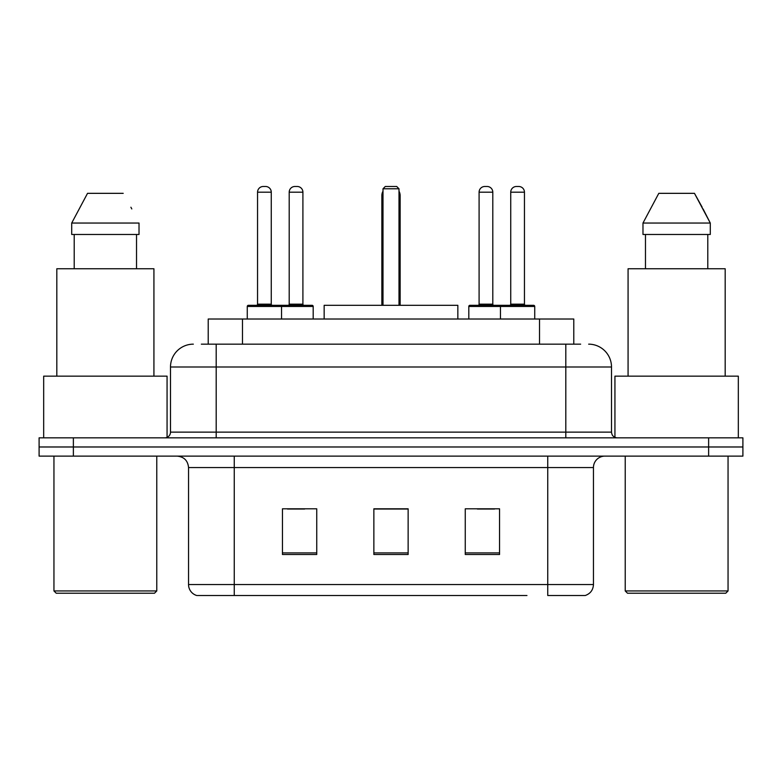 <?xml version="1.0" encoding="UTF-8"?>
<svg xmlns="http://www.w3.org/2000/svg" width="782" height="782" viewBox="0 0 782 782"><rect width="100%" height="100%" fill="white"/><g stroke="black" fill="none" stroke-linecap="round" stroke-linejoin="round"><path stroke-width="1.17" d="M201.345 344.158L216.194 344.158L201.345 344.158L208.217 344.158L208.217 319.017L573.783 319.017L573.783 344.158M193.34 344.158A22.854 22.854 0 0 0 170.496 367.002L170.496 432.133A5.709 5.709 0 0 1 164.777 437.842M588.66 344.158A22.854 22.854 0 0 1 611.504 367.002L216.194 367.002L216.194 344.158L580.655 344.158M611.504 367.002L611.504 432.133C611.847 435.603 613.753 437.509 617.223 437.842M73.371 437.842L39.1 437.842L39.1 446.981L73.371 446.981L39.1 446.981L39.1 456.121L73.371 456.121L73.371 446.981L708.629 446.981L73.371 446.981L73.371 437.842L708.629 437.842L708.629 446.981L742.9 446.981L708.629 446.981L708.629 456.121L73.371 456.121M708.629 456.121L742.9 456.121L742.9 437.842L708.629 437.842M255.04 595.513L197.338 595.513M593.46 584.545C593.137 590.019 590.4 593.675 585.229 595.513L547.752 595.513L547.752 584.545L593.46 584.545L593.46 467.548A11.427 11.427 0 0 1 604.887 456.121M196.771 595.513A11.427 11.427 0 0 1 188.54 584.545L188.54 467.548C187.866 460.608 184.053 456.805 177.113 456.121M499.542 554.497L499.542 508.799L465.261 508.799L465.261 554.497L499.542 554.497M316.739 554.497L316.739 508.799L282.458 508.799L282.458 554.497L316.739 554.497M408.136 554.497L408.136 508.799L373.864 508.799L373.864 554.497L408.136 554.497M526.96 595.513L234.248 595.513L234.248 584.545L547.752 584.545L547.752 467.548L188.54 467.548M287.483 509.023L304.628 509.023M477.372 509.023L494.517 509.023M408.136 509.023L373.864 509.023M154.494 593.225L56.236 593.225L53.948 590.948L156.781 590.948L154.494 593.225M53.948 456.121L53.948 590.948M156.781 456.121L156.781 590.948M167.065 437.363L167.065 376.152L43.675 376.152L43.675 437.842M153.927 376.152L153.927 268.754L56.812 268.754L56.812 376.152M136.527 234.473L136.527 268.754L136.527 234.473M71.709 223.046L87.525 193.34L71.709 223.046L71.709 234.473L139.02 234.473L139.02 223.046L71.709 223.046M131.806 208.931L130.897 207.22M74.212 234.473L74.212 268.754M123.204 193.34L87.525 193.34M457.841 319.017L457.841 305.312L324.159 305.312L324.159 319.017M383.004 188.775L385.291 186.487L396.709 186.487L398.996 188.775L383.004 188.775L383.004 305.312M398.996 188.775L398.996 305.312M400.14 305.312L400.14 195.627A9.14 9.14 0 0 0 398.996 191.199M381.86 305.312L381.86 195.627L383.004 195.627M725.764 593.225L627.506 593.225L625.219 590.948L728.052 590.948L725.764 593.225M625.219 456.121L625.219 590.948M728.052 456.121L728.052 590.948M738.325 437.842L738.325 376.152L614.935 376.152L614.935 437.363M725.188 376.152L725.188 268.754L628.073 268.754L628.073 376.152M703.067 208.931L710.291 223.046L642.98 223.046L658.796 193.34L642.98 223.046L642.98 234.473L710.291 234.473L710.291 223.046L710.291 234.473M710.291 223.046L694.475 193.34L702.168 207.22M645.473 234.473L645.473 268.754M707.788 268.754L707.788 234.473M694.475 193.34L658.796 193.34M280.064 305.312L312.047 305.312A1.144 1.144 0 0 1 313.191 306.456L247.268 306.456A1.144 1.144 0 0 1 248.412 305.312L280.406 305.312A1.144 1.144 0 0 1 281.549 306.456L281.549 319.017M271.266 192.196L257.552 192.196A5.709 5.709 0 0 1 263.26 186.487L265.548 186.487A5.709 5.709 0 0 1 271.266 192.196L271.266 304.169A1.144 1.144 0 0 0 272.41 305.312M257.552 192.196L257.552 304.169A1.144 1.144 0 0 1 256.408 305.312M247.268 306.456L247.268 319.017M534.732 306.456L500.451 306.456A1.144 1.144 0 0 1 501.594 305.312L533.588 305.312A1.144 1.144 0 0 1 534.732 306.456L534.732 319.017M524.448 192.196L510.734 192.196A5.709 5.709 0 0 1 516.452 186.487L518.74 186.487A5.709 5.709 0 0 1 524.448 192.196L524.448 304.169A1.144 1.144 0 0 0 525.592 305.312M510.734 192.196L510.734 304.169A1.144 1.144 0 0 1 509.59 305.312M501.594 305.312L469.953 305.312A1.144 1.144 0 0 0 468.809 306.456L500.451 306.456L500.451 319.017M289.203 192.196A5.709 5.709 0 0 1 294.912 186.487L297.199 186.487A5.709 5.709 0 0 1 302.908 192.196L289.203 192.196L289.203 304.169A1.144 1.144 0 0 1 288.059 305.312M302.908 192.196L302.908 304.169A1.144 1.144 0 0 0 304.051 305.312M313.191 306.456L313.191 319.017M503.08 306.456A1.144 1.144 0 0 0 501.936 305.312M479.092 192.196A5.709 5.709 0 0 1 484.801 186.487L487.088 186.487A5.709 5.709 0 0 1 492.797 192.196L479.092 192.196L479.092 304.169A1.144 1.144 0 0 1 477.949 305.312M492.797 192.196L492.797 304.169A1.144 1.144 0 0 0 493.941 305.312M468.809 306.456L468.809 319.017M242.488 344.158L242.488 319.017M539.512 344.158L539.512 319.017M216.194 437.842L216.194 367.002L170.496 367.002M170.496 432.133L611.504 432.133M565.806 344.158L565.806 437.842M547.752 456.121L547.752 467.548L593.46 467.548M188.54 584.545L234.248 584.545L234.248 456.121M408.136 552.903L373.864 552.903M316.739 552.903L282.458 552.903M499.542 552.903L465.261 552.903M398.996 195.627L400.14 195.627M257.552 304.169L271.266 304.169M510.734 304.169L524.448 304.169M289.203 304.169L302.908 304.169M479.092 304.169L492.797 304.169M383.004 191.199A9.14 9.14 0 0 0 381.86 195.627"/></g></svg>
